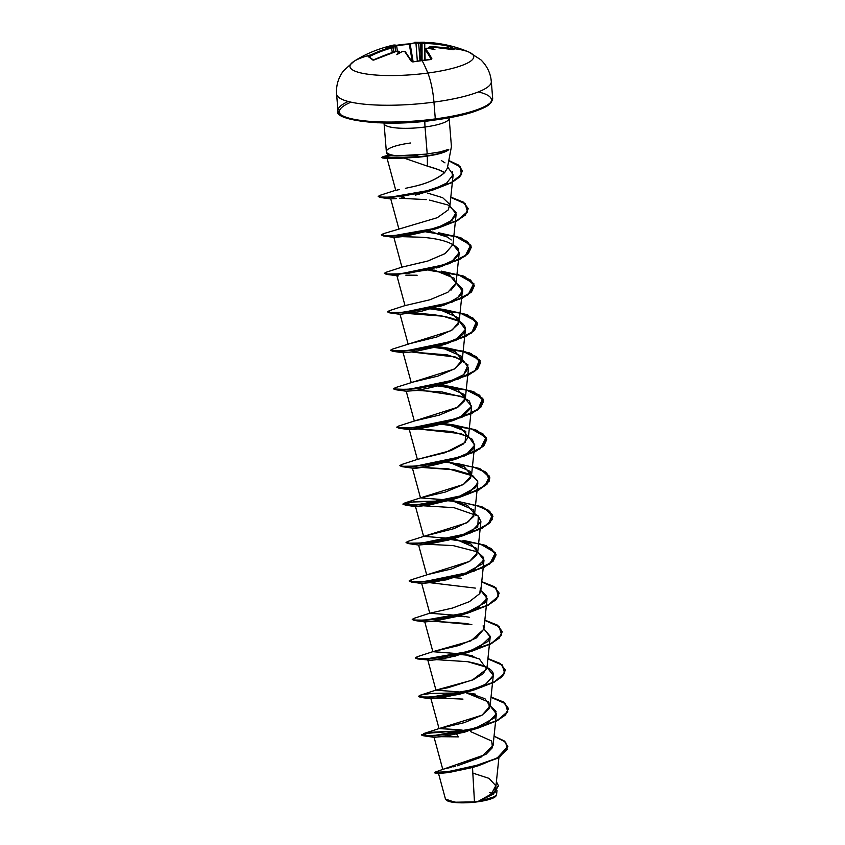 <?xml version="1.0" encoding="UTF-8"?>
<svg xmlns="http://www.w3.org/2000/svg" width="845" height="845" viewBox="0 0 845 845"><rect width="100%" height="100%" fill="white"/><g stroke="black" fill="none" stroke-linecap="round" stroke-linejoin="round"><path stroke-width="1.27" d="M453.638 49.316A0.665 0.623 -42.1 0 1 454.177 49.19A123.486 37.698 -70.9 0 0 451.906 47.151A0.665 0.634 125.7 0 0 451.145 47.584A122.821 37.497 109.1 0 1 453.015 49.2A122.821 37.497 -70.9 0 0 451.145 47.584A122.821 37.497 -70.9 0 0 448.642 46.19L447.882 48.249L448.642 46.19A0.665 0.634 -68 0 1 449.392 45.757A123.486 37.698 109.1 0 1 451.906 47.151A123.486 37.698 109.1 0 1 454.177 49.19L441.798 47.436L429.059 47.183A124.078 31.529 87.4 0 1 429.26 47.415A91.028 65.794 140.5 0 1 434.911 49.57A91.028 41.986 -162.6 0 0 427.401 48.249A124.078 114.931 135.6 0 0 426.619 48.271L425.521 48.82L431.89 58.77L430.971 59.53A123.486 93.806 155.9 0 0 422.035 60.449A124.173 29.374 82.4 0 1 427.845 73.05A62.086 13.129 175.4 0 1 351.858 62.921A62.086 13.129 175.4 0 1 371.388 54.703M410.818 43.634L410.501 43.729A0.665 0.644 56.8 0 0 410.226 44.352L409.413 44.384L410.226 44.352A123.285 29.839 83.9 0 1 415.962 43.127L418.655 43.158L419.986 60.629L418.655 43.158A123.412 118.86 -68.3 0 1 419.595 43.127L421.211 44.194L420.979 60.481L420.704 43.75L419.595 43.127A123.412 118.86 111.7 0 0 418.655 43.158L415.962 43.127L417.324 61.041L415.962 43.127A123.285 29.839 -96.1 0 0 410.226 44.352A0.665 0.644 -123.2 0 1 410.818 43.634L409.223 43.898L412.339 61.833L409.413 44.384A122.821 116.071 37.1 0 0 400.456 45.239L400.234 44.753L400.456 45.239A122.821 116.071 -142.9 0 1 409.413 44.384L409.244 43.898A123.486 116.694 37.1 0 0 400.255 44.753M420.356 121.606L435.143 119.979L435.302 118.913A77.613 16.414 175.4 0 1 338.116 111.603A77.613 16.414 175.4 0 1 348.235 101.484A77.613 16.414 -4.6 0 0 338.116 111.603A77.613 16.414 -4.6 0 0 435.302 118.913L433.95 102.118A77.613 16.414 175.4 0 1 336.764 94.809A77.613 16.414 -4.6 0 0 433.95 102.118A31.043 7.341 -97.6 0 0 427.845 73.05A62.086 13.129 -4.6 0 0 469.017 52.115M422.489 42.546A91.028 15.949 136 0 1 424.729 42.25A91.028 48.799 -140.6 0 0 419.268 42.398L419.595 43.127L419.268 42.398A124.078 119.504 111.7 0 0 418.476 42.419L418.655 43.158L418.476 42.419L416.585 42.398A0.665 0.644 100.6 0 0 415.962 43.127A0.665 0.644 -79.4 0 1 416.585 42.398A123.951 29.997 -96.1 0 0 414.832 42.271L418.476 42.419A124.078 119.504 -68.3 0 1 419.268 42.398A91.028 48.799 -140.6 0 1 424.729 42.25A91.028 15.949 136 0 0 422.489 42.546A124.078 31.529 87.4 0 1 422.701 42.62L436.274 43.465L447.765 45.334A123.951 118.184 122 0 0 424.602 42.768L422.701 42.62A124.078 31.529 -92.6 0 0 422.489 42.546L421.518 43.792L421.792 60.375L421.211 44.194L421.792 43.232A123.412 31.36 87.4 0 1 422.046 43.306A123.412 31.36 -92.6 0 0 421.792 43.232L422.088 42.82M446.487 800.257A25.297 5.345 -4.6 0 0 477.552 801.82L456.311 802.359L445.97 799.824M448.758 149.639L448.663 149.375A31.022 6.559 175.4 0 1 426.683 155.818L426.704 156.135A31.022 6.559 -4.6 0 0 448.758 149.639A31.022 6.559 175.4 0 1 437.214 154.244A31.022 6.559 175.4 0 1 426.704 156.135L426.683 155.818A31.022 6.559 -4.6 0 0 448.663 149.375L440.013 151.942L425.648 154.16L426.683 155.818L425.648 154.16L427.211 153.98L425.035 127.003A15.527 3.676 82.4 0 1 424.887 121.194A15.527 3.676 -97.6 0 0 425.035 127.003A32.638 6.908 175.4 0 1 384.158 123.93A32.638 6.908 175.4 0 0 425.035 127.003L427.211 153.98L440.013 151.942L448.758 149.639M351.045 102.171A76.282 16.129 -4.6 0 0 340.82 114.719M449.086 117.994A32.638 6.908 175.4 0 1 425.035 127.003A32.638 6.908 175.4 0 0 449.086 117.994M388.003 155.174L382.542 156.895L384.221 157.74L417.652 157.054L381.908 157.487L385.985 158.11L417.884 157.244L427.306 156.219L427.412 166.138L404.016 158.078L427.412 166.138L427.306 156.219L404.016 158.078L417.884 157.244L417.673 154.867L425.648 154.16L396.865 155.839L417.673 154.867L417.62 156.726L385.964 157.783L381.75 157.339L390.517 155.733M409.318 187.527L413.606 186.534C426.44 183.766 436.77 179.151 444.586 172.676C441.819 170.711 436.094 168.535 427.412 166.138L438.027 169.496L444.586 172.676L447.322 168.271L451.399 146.829M386.672 152.501A32.638 6.908 -4.6 0 0 396.865 155.839A32.638 6.908 175.4 0 1 386.387 151.878A32.638 6.908 175.4 0 1 410.469 143.006M472.524 767.492L474.467 801.884L477.731 801.63L490.417 794.754L495.835 787.16L498.941 757.426M470.559 731.59L491.695 741.033L492.498 747.603L485.928 754.353L443.54 769.13M444.143 768.961L445.283 768.686M446.297 768.454L451.156 767.334M452.962 766.901L455.223 766.341M457.24 765.813L480.858 757.3L493.068 745.533L496.385 713.898L486.572 723.954L464.655 732.161L443.065 736.555L434.076 737.284L440.794 736.639L458.402 736.893L440.076 736.671L434.172 737.326L447.132 735.932L472.904 729.689L494.642 717.764L496.047 711.405L490.111 705.818L496.385 713.898M467.127 730.914L459.205 729.721L439.051 728.601L430.982 698.826L442.379 697.738L465.891 692.467L485.738 684.175L493.29 675.43L487.016 667.36M439.062 728.57L464.423 722.623L482.125 715.113L490.079 706.124L484.967 698.72L470.274 693.491L465.574 692.573L488.917 702.132L489.266 708.585L482.02 715.176L439.136 728.548L459.205 729.721L454.948 731.083L463.44 731.4L454.969 731.4L463.472 731.717L454.969 731.4L455.877 732.858L454.969 731.4L430.77 732.604L421.549 735.055L425.003 735.953L434.636 735.815L465.732 731.231L496.385 721.165L505.521 714.965L508.405 708.712L503.557 702.311L490.998 697.315L505.342 703.621L507.803 711.796L497.758 720.458L478.175 728.063L445.22 734.791L423.704 735.837L427.031 733.164L454.948 731.083L423.525 733.618L422.785 735.372L434.33 735.509L478.164 727.725L497.737 720.13L507.771 711.49L505.331 703.315L491.029 697.019L503.546 702.005L508.384 708.385L505.5 714.638L496.353 720.848L465.711 730.914L434.615 735.499L424.982 735.636L421.518 734.738L430.749 732.288L454.948 731.083L459.205 729.721M475.82 657.463L462.479 654.114L479.347 658.91L486.635 669.134L472.218 680.14L436.041 690.101L464.423 692.372L435.957 690.143L448.209 687.672L473.432 679.602L483.034 673.814L486.984 667.666L490.195 636.982L478.555 647.999L455.254 656.09L435.249 659.861L427.887 660.378L435.957 690.143M483.91 629.018L476.358 637.943L458.983 645.485L432.936 651.643L461.328 653.924L432.862 651.696L470.897 640.89L483.889 629.208L483.118 625.828M429.809 613.206L452.276 608.125L469.292 601.703L479.749 593.634L469.419 601.64L452.582 608.041L429.841 613.195L458.233 615.466L429.767 613.238L421.697 583.472M480.414 588.162L479.749 593.634L480.794 590.761L484.005 560.077L471.848 571.347L446.171 579.86L421.739 583.504M418.602 545.025L426.672 574.79L451.526 568.981L469.556 561.418L477.7 552.313L471.109 544.074L453.195 538.761M452.043 538.561L423.588 536.343L454.135 528.611L468.457 521.682L474.615 513.855L467.412 505.31L448.272 499.997L420.483 497.885L445.336 492.065L463.366 484.502L471.521 475.397L464.264 466.831L445.03 461.518M417.441 459.384L450.934 450.565L463.24 444.069L468.426 436.949L461.159 428.383L441.924 423.07L446.149 423.81L465.806 431.362L465.151 442.474L445.125 452.688L417.472 459.374L401.882 464.444L401.681 466.292L415.835 466.113L464.37 456.015L482.051 447.089L486.382 437.721L475.788 429.862L453.776 424.961L442.22 423.894M468.426 436.949L471.637 406.255L464.021 397.52L442.019 391.932L417.303 390.453L406.223 391.203L414.303 420.979L439.146 415.159L457.187 407.607L465.331 398.491L458.074 389.925L438.83 384.612L443.055 385.352L464.032 394.33L464.676 400.657L457.895 407.163L398.777 425.986L398.597 427.845L412.751 427.654L461.286 417.567L478.967 408.631L483.287 399.262L472.704 391.404L450.681 386.503L435.904 385.257M411.441 382.426L437.847 376.141L454.737 368.747L462.236 360.033L454.98 351.467L435.745 346.165M408.367 343.968L409.001 343.83M409.35 343.767L437.002 336.933L452.424 329.793L459.141 321.586L451.885 313.02L432.651 307.707L436.876 308.446L457.99 317.604L458.328 324.058L451.082 330.649L392.598 349.08L392.407 350.939L406.572 350.749L455.096 340.662L472.777 331.726L477.108 322.357L466.514 314.498L444.502 309.597L429.714 308.351M396.939 275.84L405.019 305.615L429.862 299.795L447.903 292.243L456.046 283.128L449.455 274.9L431.541 269.576M401.956 267.126L427.517 261.116L445.083 253.627L452.952 244.68L456.163 213.996L452.107 220.218L434.985 229.006L450.924 221.168L456.11 212.528L447.998 205.008L429.598 200.107M430.686 231.541L447.586 237.118L428.447 231.129M427.295 230.938L426.461 230.801L427.295 230.938M447.586 166.877L453.152 174.788L449.857 206.222L449.709 204.321L448.304 209.845L437.266 217.704L383.303 233.727L382.563 235.48L394.097 235.618L437.942 227.833L457.515 220.239L467.549 211.588L465.109 203.423L450.807 197.117L463.335 202.113L468.162 208.504L465.278 214.757L456.131 220.967L425.479 231.023L394.393 235.607L384.76 235.744L381.296 234.847L383.324 233.716M423.715 192.406L422.88 192.269L423.715 192.406M397.234 189.903L398.312 189.713M399.326 189.533L396.199 190.326M400.35 158.237L389.904 158.585M382.489 157.941L387.242 158.649M453.152 174.788L446.678 183.027L431.32 190.431M419.542 194.086L418.317 194.413M401.555 197.941L404.533 197.445M396.231 198.638L391.161 198.807L396.231 198.638M399.622 198.216L426.207 199.621L399.579 198.226M449.889 205.937L456.163 213.996M383.493 235.945L381.37 234.994L384.792 236.061L394.425 235.924L425.51 231.34L456.152 221.284L465.299 215.074L468.183 208.831L463.345 202.42L450.776 197.424L465.12 203.729L467.581 211.905L457.546 220.556L437.953 228.161L405.008 234.889L383.493 235.945L393.95 237.424L430.549 230.484L403.942 236.505L393.886 237.413L401.924 267.157M452.983 244.385L459.257 252.454L452.571 260.64L436.675 267.95C453.026 262.763 460.271 256.436 458.434 248.969C452.614 242.547 440.319 238.639 421.539 237.244L402.685 236.674M456.078 282.832L462.352 290.902L457.832 297.503L446.73 303.746L420.461 311.583L400.076 314.329M408.832 313.59L443.065 316.199L459.331 321.375L465.447 329.36L457.134 338.57L436.791 346.767L414.219 351.71L403.171 352.777M414.546 390.559C421.602 389.714 430.168 387.897 440.266 385.109L445.061 383.609L463.747 374.641L468.024 364.903L455.74 357.044L411.959 352.038L447.501 354.921L463.039 360.171L468.542 367.807L463.747 374.641L447.797 382.658M471.637 406.255L459.86 417.345L436.453 425.415L416.564 429.144L409.318 429.651L417.398 459.426M418.19 428.943L461.021 433.675L472.175 439.189L474.658 445.157C473.644 459.691 411.008 470.285 412.413 468.119L420.483 497.885M415.898 506.62L428.563 505.215L454.346 498.972L475.587 487.628L477.731 481.502L473.105 476.01L448.515 468.88L421.243 467.391L454.652 469.862L469.746 474.214L477.414 480.509L477.816 483.171L469.397 492.445L449.994 500.335L416.342 506.62M474.636 513.559L478.344 516.084L480.911 521.629L471.33 531.568L449.804 539.733L428.257 544.191L418.634 545.046M427.38 544.307L453.121 545.585L477.562 551.912L484.005 560.077M430.496 582.765L475.312 588.109L430.517 582.754M414.441 620.473L412.307 619.533L415.729 620.6L425.362 620.452L456.448 615.878L487.09 605.812L496.237 599.612L499.12 593.359L494.283 586.958L481.713 581.962L496.057 588.257L498.529 596.433L488.484 605.094L468.89 612.699L435.946 619.427L414.441 620.473L424.887 621.962L437.425 620.642L463.63 614.326L485.167 602.643L486.826 596.211L480.826 590.465L487.1 598.524L477.288 608.59L455.37 616.797L433.781 621.181L424.792 621.92L432.862 651.696M433.643 621.202L471.859 624.687L465.542 623.409L433.622 621.212M417.525 658.931L415.402 657.98L418.814 659.047L428.436 658.91L459.532 654.326L490.184 644.27L499.332 638.059L502.215 631.806L497.367 625.406L484.808 620.41L499.152 626.715L501.613 634.891L491.568 643.552L471.975 651.157L439.03 657.885L417.525 658.931L429.249 660.103C425.996 661.128 432.46 660.283 448.632 657.59L466.725 652.784L487.914 641.492L490.216 636.285L483.921 628.912L490.195 636.982M436.664 659.67L467.623 661.688L487.005 667.36M439.822 698.118L462.975 699.1L439.791 698.118M474.467 801.884L472.492 767.503L448.579 772.573L438.513 773.45L445.463 799.053L454.737 802.222L474.467 801.884M495.74 796.307L479.421 801.324L491.653 798.451L496.522 794.997L496.997 790.508M446.477 800.236L451.019 801.937L458.412 802.75L477.552 801.82L493.459 794.015L498.434 785.903L493.364 794.089L477.826 801.609L492.719 794.226L498.423 785.734L496.406 781.731L495.233 792.156L477.731 801.63L491.315 794.036L495.804 785.713L489.012 778.372L472.809 773.09M434.784 772.605L450.068 771.76L478.967 765.528L500.092 756.729L507.856 746.579L497.145 758.43L470.686 767.778L444.882 772.414L434.467 772.784L444.85 772.087L470.654 767.461L497.124 758.102L507.845 746.41L504.053 740.801L494.05 736.185L505.68 742.185L507.201 749.557L498.803 757.162L483.129 763.891L447.744 771.749L434.7 772.298L443.107 769.267M477.636 765.929L472.492 767.503L438.608 773.481L434.869 772.932M456.659 734.104L458.402 736.893L456.659 734.104M388.858 154.973C387.359 155.385 387.285 155.607 388.626 155.628L396.823 155.839M461.687 115.121L481.249 108.878L487.407 105.509M341.95 115.67L347.2 118.237M355.058 120.328L377.366 122.778L405.463 122.652M354.435 61.051A62.086 13.129 -4.6 0 0 365.505 73.853A62.086 13.129 -4.6 0 0 427.845 73.05A31.043 7.341 82.4 0 1 433.95 102.118A77.613 16.414 -4.6 0 0 491.146 80.698A77.613 16.414 175.4 0 1 433.95 102.118L435.302 118.913A77.613 16.414 -4.6 0 0 492.498 97.481A77.613 16.414 175.4 0 1 435.302 118.913L435.069 119.958M490.459 102.678A76.282 16.129 -4.6 0 0 478.365 91.925M441.312 160.508L444.988 162.874M447.332 168.229L444.586 172.676C437.731 178.749 427.412 183.365 413.606 186.534L405.41 188.34M427.591 193.082L442.674 197.688L449.709 204.321M447.586 237.118L451.209 239.969M452.962 244.596L445.294 253.489L427.929 260.989L401.998 267.115L386.408 272.174L386.207 274.033L400.372 273.843L448.906 263.756L466.588 254.82L470.918 245.451L460.324 237.593L438.301 232.692L461.708 238.142L471.256 246.962L468.362 253.215L459.215 259.415L428.573 269.47L397.488 274.055L387.855 274.202L384.39 273.294L386.429 272.164M434.235 270.083L454.124 278.216L455.877 284.047L450.966 290.184M447.596 348.055L439.96 346.904L461.085 356.062L461.423 362.516L454.177 369.096L395.682 387.538L395.502 389.387L409.667 389.196L458.201 379.109L475.872 370.173L480.203 360.804L469.609 352.957L447.596 348.055L432.809 346.799M445.019 461.518L449.244 462.257L470.359 471.415L470.697 477.869L463.451 484.46L420.567 497.832L450.11 500.303M459.976 501.867L452.339 500.715L473.453 509.873L473.791 516.316L466.546 522.907L408.061 541.349L407.882 543.208L422.046 543.008L470.57 532.92L488.241 523.995L492.572 514.626L481.988 506.768L459.976 501.867L448.41 500.8M451.209 538.423L452.054 538.561M455.434 539.163L476.548 548.32L476.886 554.774L469.64 561.355L411.145 579.807L410.976 581.656L425.141 581.466L473.665 571.378L491.346 562.443L495.666 553.074L485.072 545.226L463.06 540.325M459.384 615.667L469.25 617.23M436.041 690.101L420.44 695.16L419.68 696.914L431.225 697.062L475.07 689.277L494.631 681.683L504.676 673.032L502.236 664.867L487.935 658.561L500.451 663.547L505.289 669.937L502.405 676.19L493.258 682.401L462.606 692.456L431.51 697.04L421.877 697.188L418.423 696.28L421.623 694.854L430.961 693.46L460.652 692.879M467.781 655.171L460.789 654.611M458.782 654.495L457.557 654.431M432.936 651.643L417.345 656.702L416.585 658.466L428.119 658.604L471.964 650.83L491.536 643.235L501.592 634.584L499.141 626.409L484.84 620.103L497.356 625.099L502.194 631.49L499.31 637.743L490.163 643.943L459.511 654.009L428.415 658.593L418.782 658.73L415.328 657.822L417.367 656.702M464.676 616.713L457.694 616.153M455.698 616.037L454.462 615.973M429.841 613.195L414.251 618.255L413.49 620.008L425.024 620.156L468.869 612.371L488.442 604.777L498.497 596.126L496.057 587.951L481.745 581.656L494.272 586.641L499.099 593.042L496.205 599.295L487.069 605.495L456.416 615.551L425.331 620.135L415.698 620.283L412.233 619.374L414.272 618.244M461.581 578.265L454.599 577.705M452.593 577.589L451.367 577.526M449.508 539.131L448.272 539.068M446.413 500.684L445.188 500.62M456.839 463.409L480.266 468.859L489.815 477.668L486.931 483.921L477.795 490.132L447.132 500.198L416.036 504.771L406.413 504.919L402.959 504.011L404.987 502.891L404.776 504.75L418.94 504.56L467.465 494.473L485.146 485.537L489.477 476.168L478.893 468.32L449.244 462.257M452.307 462.902L445.315 462.342M443.319 462.226L442.093 462.162M440.224 423.767L438.999 423.715M405.093 305.563L389.503 310.622L389.302 312.481L403.466 312.291L451.99 302.204L469.683 293.278L474.013 283.899L463.419 276.051L441.407 271.15M427.845 269.956L426.619 269.893M433.738 232.185L426.757 231.625M424.75 231.509L423.525 231.445M421.032 193.019L419.817 192.966M395.819 190.209L380.208 195.269L379.32 197.001L390.168 197.223L432.27 189.829L451.124 182.668L461.359 174.503L460.398 166.718L448.801 160.508L458.539 165.071L462.342 170.711L459.68 176.689L451.114 182.668L421.739 192.533L391.066 197.16L381.602 197.286L378.201 196.389L380.229 195.269M460.673 693.206L459.395 693.143L460.673 693.206M418.486 696.438L421.908 697.505L431.541 697.368L462.637 692.784L493.29 682.718L502.437 676.507L505.31 670.254L500.462 663.853L487.903 658.868L502.247 665.163L504.708 673.349L494.663 681.999L475.07 689.604L442.115 696.333L420.609 697.378L418.486 696.438M457.589 654.748L456.3 654.695L457.589 654.748M454.494 616.301L453.205 616.237L454.494 616.301M451.399 577.843L450.11 577.79L451.399 577.843M450.586 539.511L479.907 543.853L495.413 552.746L489.73 563.995L465.796 574.241L432.851 580.969L411.335 582.025L409.212 581.075L412.635 582.142L422.268 582.004L453.353 577.42L483.995 567.365L493.142 561.154L496.036 554.901L491.188 548.5L478.629 543.504M448.304 539.385L447.016 539.332L448.304 539.385M406.118 542.627L409.529 543.694L419.173 543.546L450.269 538.962L480.921 528.907L490.058 522.696L492.941 516.443L488.083 510.042L475.534 505.056L489.868 511.352L492.339 519.527L482.294 528.188L462.701 535.793L429.746 542.522L408.241 543.567L406.118 542.627M445.209 500.937L415.096 501.56L402.98 504.328L406.434 505.236L416.067 505.099L447.163 500.515L477.816 490.449L486.963 484.248L489.846 477.995L484.988 471.594L472.439 466.598L486.773 472.904L489.244 481.08L479.189 489.741L459.595 497.335L426.651 504.074L405.146 505.12L410.797 502.078L445.209 500.937M442.115 462.479L440.837 462.426L442.115 462.479M399.928 465.711L403.34 466.789L412.973 466.641L444.069 462.057L474.71 452.001L483.858 445.79L486.752 439.548L482.928 433.855L472.989 429.197L441.291 424.148L470.623 428.499L486.128 437.393L480.446 448.632L456.511 458.888L423.567 465.616L402.062 466.662L399.928 465.711M439.02 424.032L437.742 423.968L439.02 424.032M396.833 427.264L400.255 428.33L409.888 428.193L440.974 423.609L471.616 413.554L480.763 407.343L483.657 401.09L479.474 395.133L468.584 390.348L434.647 385.521L465.437 389.482L482.706 398.344L477.805 409.867L453.427 420.43L420.483 427.158L398.967 428.214L396.833 427.264M447.554 348.045L470.992 353.506L480.541 362.315L477.657 368.568L468.51 374.768L437.858 384.834L406.772 389.418L393.696 388.975L397.161 389.883L406.794 389.735L437.89 385.151L468.531 375.095L477.678 368.885L480.562 362.632L476.379 356.674L465.489 351.89L431.552 347.063L462.342 351.034L479.611 359.896L474.71 371.409L450.322 381.982L417.377 388.711L395.861 389.756L393.738 388.806M444.47 309.597L467.887 315.048L477.446 323.857L474.563 330.11L465.415 336.321L434.763 346.376L403.667 350.96L390.601 350.517L394.066 351.425L403.699 351.288L434.795 346.703L465.447 336.637L474.584 330.427L477.467 324.174L473.274 318.216L462.384 313.432L428.457 308.615L459.247 312.576L476.517 321.438L471.616 332.962L447.227 343.524L414.272 350.252L392.767 351.298L390.643 350.358M387.549 311.9L390.96 312.967L400.593 312.83L431.689 308.245L462.342 298.19L471.489 291.979L474.372 285.726L470.549 280.033L460.609 275.385L428.922 270.337L458.254 274.678L473.76 283.582L468.077 294.82L444.132 305.077L411.188 311.805L389.682 312.851L387.549 311.9M426.651 270.22L425.362 270.157L426.651 270.22M384.39 273.294L387.876 274.519L397.509 274.382L428.595 269.798L459.247 259.732L468.394 253.532L471.278 247.279L467.465 241.585L457.515 236.927L425.827 231.889L455.159 236.23L470.665 245.124L464.982 256.362L441.048 266.619L408.103 273.347L386.587 274.403L384.454 273.453M423.556 231.762L422.268 231.71L423.556 231.762M419.849 193.283L418.571 193.23L419.849 193.283M378.275 196.547L381.623 197.603L391.087 197.487L421.771 192.85L451.135 182.985L459.712 177.006L462.363 171.028L458.55 165.377L448.748 160.803L460.271 166.877L461.56 174.503L452.001 182.531L433.897 189.681L401.713 196.431L380.387 197.487L378.275 196.547M411.568 155.258L417.662 155.533M441.365 271.139L464.803 276.6L474.351 285.409L471.468 291.662L462.321 297.862L431.658 307.929L400.572 312.513L390.939 312.65L387.485 311.742L389.524 310.622M390.58 350.2L392.608 349.08M393.675 388.658L395.692 387.528M450.649 386.503L474.087 391.964L483.625 400.773L480.742 407.026L471.594 413.226L440.953 423.282L409.867 427.866L400.234 428.014L396.77 427.105L398.798 425.986M453.733 424.95L477.182 430.411L486.72 439.22L483.836 445.473L474.689 451.684L444.037 461.74L412.951 466.324L403.318 466.461L399.865 465.563L401.903 464.433M459.933 501.867L483.361 507.317L492.91 516.126L490.037 522.368L480.889 528.579L450.237 538.645L419.141 543.229L409.508 543.367L406.054 542.469L408.072 541.339M463.028 540.314L486.466 545.775L496.004 554.584L493.121 560.837L483.974 567.037L453.332 577.103L422.236 581.687L412.603 581.825L409.138 580.916L411.166 579.797M420.609 697.378L431.087 698.868L459.067 694.358L469.809 691.231L485.305 684.45L492.994 676.739C495.35 670.412 486.889 665.395 467.623 661.688L436.728 659.66M411.335 582.025L421.803 583.504L434.752 582.12L460.536 575.878L482.305 563.9L483.636 557.51L477.562 551.912L453.152 545.585L427.433 544.307M408.241 543.567L418.697 545.057L448.103 540.177L457.43 537.42L477.742 527.048L478.344 516.084L453.945 507.665L424.327 505.849M402.062 466.662L412.508 468.151L425.457 466.757L451.251 460.514L467.422 453.3L474.658 445.157L468.743 436.802L452.117 431.51L418.138 428.943M398.967 428.214L409.424 429.693L441.428 424.116L448.156 422.056L464.317 414.853L471.394 407.427L469.429 401.058L461.254 396.347L422.996 390.496M392.767 351.298L403.234 352.787L416.184 351.404L441.967 345.161L455.856 339.299C466.197 333.574 468.109 328.071 461.613 322.779C453.48 316.442 429.154 313.411 413.448 313.537M438.777 306.735L446.73 303.746C459.733 297.461 464.803 292.275 461.919 288.198L456.078 282.843M417.145 275.238L405.79 275.132M386.587 274.403L398.565 275.882M441.048 266.619L436.675 267.95M415.476 195.121L433.897 189.681M452.117 177.703L452.508 171.524M388.7 158.638L404.016 158.078M417.62 156.726A31.022 6.559 -4.6 0 0 426.683 155.818A31.022 6.559 175.4 0 1 417.62 156.726M417.652 157.054A31.022 6.559 -4.6 0 0 426.704 156.135A31.022 6.559 175.4 0 1 417.652 157.054M496.026 795.916L492.867 798.145L477.552 801.82A25.297 5.345 -4.6 0 0 495.835 796.201M489.688 792.652L492.139 793.307M428.426 47.595A62.086 13.129 175.4 0 1 469.524 52.348A62.086 13.129 175.4 0 1 427.845 73.05A124.173 29.374 -97.6 0 0 422.035 60.449A123.486 93.806 155.9 0 0 413.078 61.917L411.43 61.505L404.766 51.598L402.864 51.45A124.078 114.931 135.6 0 0 402.083 51.63A91.028 21.59 138.3 0 0 396.854 54.661A91.028 43.158 -139.4 0 1 398.861 51.482A124.078 26.945 -102.6 0 0 398.639 51.249L396.749 51.228L385.436 54.978L372.909 60.069L368.262 56.34L379.912 51.006L392.281 46.686A124.078 26.945 -102.6 0 0 392.091 46.612A91.028 38.595 -158.7 0 0 386.672 47.341A91.028 69.195 144.7 0 1 393.95 45.788A124.078 119.504 -68.3 0 1 394.721 45.598L395.83 45.176L392.946 45.197A123.951 28.624 80.9 0 1 395.83 45.176L394.721 45.598A124.078 119.504 111.7 0 0 393.95 45.788L394.478 45.968L393.168 47.426L394.108 46.538A123.412 118.86 -68.3 0 1 395.027 46.317A123.412 118.86 111.7 0 0 394.108 46.538L393.95 45.788A91.028 69.195 144.7 0 0 386.672 47.341A91.028 38.595 -158.7 0 1 392.091 46.612A124.078 26.945 77.4 0 1 392.281 46.686L391.193 47.235L391.52 47.985A123.285 117.55 122 0 0 369.445 56.573L369.93 57.365L369.445 56.573A123.285 117.55 -58 0 1 391.52 47.985L392.312 52.517L391.52 47.985L393.062 47.183L391.52 47.985L391.193 47.235A123.951 118.184 122 0 0 369.001 55.876L369.445 56.573L369.001 55.876L368.124 56.626A0.665 0.644 -60.8 0 1 368.716 56.626A0.665 0.644 119.2 0 0 368.124 56.626A123.486 14.809 56.9 0 1 372.909 60.069A0.665 0.613 -50.1 0 1 373.479 60.058A0.665 0.613 129.9 0 0 372.909 60.069L374.409 59.837M447.047 48.112L447.797 46.084A123.285 117.55 122 0 0 424.75 43.539L424.771 60.006L424.75 43.539L422.046 43.306L422.056 60.333L422.046 43.306A0.665 0.644 -71.4 0 1 422.701 42.62A0.665 0.644 108.6 0 0 422.046 43.306L424.75 43.539L424.602 42.768L424.75 43.539A123.285 117.55 -58 0 1 447.797 46.084L448.642 46.19A122.821 37.497 109.1 0 1 451.145 47.584A0.665 0.634 -54.3 0 1 451.906 47.151A123.486 37.698 -70.9 0 0 449.392 45.757A0.665 0.634 112 0 0 448.642 46.19L447.765 45.334L447.047 48.112M410.226 44.352L413.142 61.791L410.226 44.352M400.456 45.239A122.821 116.071 37.1 0 0 396.675 45.81L395.027 46.317L395.692 51.492L394.721 45.598L395.027 46.317L396.601 45.725A0.665 0.644 101.2 0 0 395.83 45.176A0.665 0.644 -78.8 0 1 396.094 45.176L396.664 45.767A122.821 116.071 -142.9 0 1 400.456 45.239M393.369 48.619L394.013 51.989L393.369 48.619M399.653 51.999L399.284 51.471M368.726 56.636L373.585 60.122L374.472 59.805A123.951 116.811 -51 0 1 396.749 51.228L398.639 51.249A124.078 26.945 77.4 0 1 398.861 51.482A91.028 43.158 -139.4 0 0 396.854 54.661A91.028 21.59 138.3 0 1 402.083 51.63L402.083 51.63A124.078 114.931 -44.4 0 1 402.864 51.45L404.766 51.598A123.951 28.624 80.9 0 1 411.43 61.505L413.078 61.917A123.486 93.806 -24.1 0 1 422.035 60.449A123.486 93.806 -24.1 0 1 430.971 59.53L431.89 58.77A123.951 29.997 -96.1 0 0 425.521 48.82A0.665 0.602 140.6 0 0 424.855 49.517A123.285 29.839 83.9 0 1 431.172 59.382A123.285 29.839 -96.1 0 0 424.855 49.517L425.109 59.963M424.855 49.517A0.665 0.602 -39.4 0 1 425.521 48.82L426.619 48.271A124.078 114.931 -44.4 0 1 427.401 48.249A91.028 41.986 -162.6 0 1 434.911 49.57A91.028 65.794 140.5 0 0 429.26 47.415L428.616 48.133A123.412 31.36 -92.6 0 0 428.362 47.848L428.362 48.397L428.362 47.848A123.412 31.36 87.4 0 1 428.616 48.133L429.26 47.415A124.078 31.529 -92.6 0 0 429.059 47.183A0.665 0.613 137.8 0 0 428.362 47.848A0.665 0.613 -42.2 0 1 429.059 47.183L430.158 46.76A123.951 116.811 -51 0 1 453.247 49.263L454.177 49.19A0.665 0.623 137.9 0 0 453.607 49.337M396.664 45.757L397.34 51.07M393.136 47.246L393.062 47.183A0.665 0.644 110.3 0 0 392.281 46.686A0.665 0.644 -69.7 0 1 392.671 46.707L393.971 51.999M392.714 46.75L392.091 46.612L392.714 46.75M390.348 46.369A123.951 28.624 80.9 0 1 392.946 45.197C378.296 48.661 365.336 54.017 354.076 61.273L343.492 70.8C338.285 77.835 335.993 85.567 336.595 93.975L337.947 110.769C332.402 120.053 385.394 127.627 435.143 119.979C449.635 118.036 462.046 115.459 472.376 112.248C489.266 106.333 488.083 105.097 491.029 102.689L492.667 98.316L491.315 81.532C490.565 73.124 487.058 65.868 480.794 59.752L468.827 52.041C457.388 47.077 444.797 43.929 431.045 42.62L414.842 42.271M398.639 51.249A0.665 0.613 -44.3 0 1 399.294 51.471A0.665 0.613 135.7 0 0 398.639 51.249M400.213 44.764A123.486 116.694 37.1 0 0 396.432 45.334L410.554 43.708M404.766 51.598A0.665 0.602 -40.2 0 1 405.357 51.777A0.665 0.602 139.8 0 0 404.766 51.598M411.43 61.505A0.665 0.549 -29.3 0 1 412.043 61.727A0.665 0.549 150.7 0 0 411.43 61.505M403.255 51.334L405.357 51.788L412.054 61.748L412.941 61.938M412.983 61.822L430.781 59.541M431.89 58.77A0.665 0.549 152.3 0 0 431.193 59.372A0.665 0.549 -27.7 0 1 431.89 58.77M427.095 48.218L426.503 48.281M453.416 49.675L430.063 46.76M451.42 146.428L449.128 117.793M384.031 123.032L386.345 151.667M442.801 769.489L434.076 737.284M490.079 706.124L493.29 675.43M483.889 629.208L487.1 598.524M477.7 552.313L480.911 521.629M423.588 536.343L415.508 506.556M474.615 513.855L477.816 483.171M471.521 475.397L474.721 444.713M465.331 398.491L468.542 367.807M411.209 382.521L403.128 352.756M462.236 360.033L465.447 329.36M408.114 344.073L400.044 314.298M459.141 321.586L462.352 290.902M456.046 283.128L459.257 252.454M398.829 228.71L390.76 198.934M395.735 190.262L387.168 158.67M478.967 765.528L476.485 766.299M387.654 155.406L386.44 152.058M436.876 308.446L444.502 309.597M443.055 385.352L450.681 386.503M446.149 423.81L453.776 424.961M420.567 497.832L404.977 502.891M464.718 654.526L472.355 655.678M467.803 692.985L475.439 694.136M439.136 728.548L423.525 733.618M434.172 737.326L423.704 735.837M472.904 729.689L478.175 728.063M469.809 691.231L475.07 689.604M466.725 652.784L471.975 651.157M463.63 614.326L468.89 612.699M460.536 575.878L465.796 574.241M457.43 537.42L462.701 535.793M415.603 506.599L405.146 505.12M454.346 498.972L459.595 497.335M451.251 460.514L456.511 458.888M448.156 422.056L453.427 420.43M406.329 391.246L395.861 389.756M445.061 383.609L450.322 381.982M441.967 345.161L447.227 343.524M400.139 314.34L389.682 312.851M438.872 306.703L444.132 305.077M432.682 229.798L437.953 228.161M390.865 198.976L380.387 197.487M435.555 154.635L437.372 154.202M430.116 46.728L428.278 48.387M396.083 45.176L392.946 45.197M374.43 59.784L397.097 51.112M399.368 51.545L396.696 51.207M426.556 48.239L424.771 49.348"/></g></svg>
